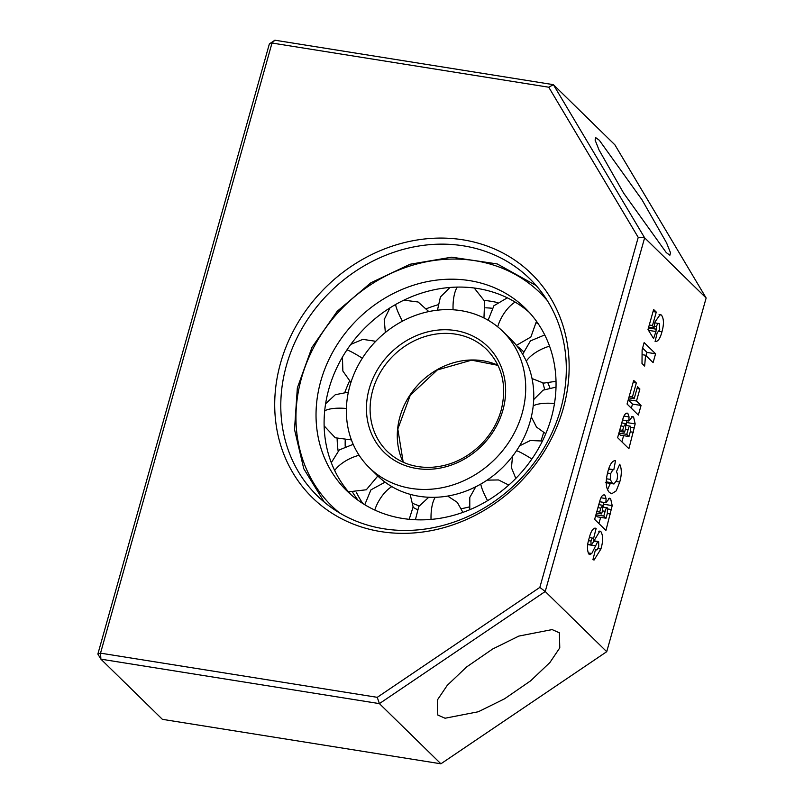 <?xml version="1.0" encoding="UTF-8"?>
<svg xmlns="http://www.w3.org/2000/svg" width="804" height="804" viewBox="0 0 804 804"><rect width="100%" height="100%" fill="white"/><g stroke="black" fill="none" stroke-linecap="round" stroke-linejoin="round"><path stroke-width="1.21" d="M369.327 467.707L377.388 475.596A95.395 83.827 -45.6 0 0 434.693 497.314A95.395 83.827 -45.6 0 0 523.967 437.688A95.395 83.827 -45.6 0 0 510.821 339.238L502.761 331.348A95.395 83.827 -45.6 0 0 445.456 309.63A95.395 83.827 -45.6 0 0 356.182 369.257A95.395 83.827 -45.6 0 0 369.327 467.707A95.395 83.827 -45.6 0 0 426.622 489.425A95.395 83.827 -45.6 0 0 515.897 429.798A95.395 83.827 -45.6 0 0 502.761 331.348M548.016 383.227A95.395 83.827 134.4 0 1 549.795 387.639M516.932 346.001A95.395 83.827 134.4 0 1 523.404 351.549M542.861 383.026A95.395 83.827 134.4 0 1 544.609 389.377M543.554 432.703A95.395 83.827 134.4 0 1 541.062 440.652M469.234 506.932A95.395 83.827 134.4 0 1 461.526 508.641M437.718 304.857A127.665 112.188 -45.6 0 0 426.693 308.605M349.469 381.217A127.665 112.188 -45.6 0 0 344.966 392.091M337.137 438.642A127.665 112.188 -45.6 0 0 338.112 450.954M352.805 492.601A127.665 112.188 -45.6 0 0 358.061 500.289M362.805 503.505A127.665 112.188 134.4 0 1 356.484 492.621M345.197 446.26A127.665 112.188 134.4 0 1 345.207 440.431M448.642 279.219A127.665 112.188 -45.6 0 0 329.158 359.016A127.665 112.188 -45.6 0 0 346.755 490.772A127.665 112.188 -45.6 0 0 423.437 519.836A127.665 112.188 -45.6 0 0 542.921 440.039A127.665 112.188 -45.6 0 0 525.324 308.284A127.665 112.188 -45.6 0 0 448.642 279.219M350.896 494.601A127.665 112.188 134.4 0 1 338.635 364.071A127.665 112.188 134.4 0 1 456.712 287.108A127.665 112.188 134.4 0 1 529.243 312.344M419.206 505.837A95.395 83.827 134.4 0 1 413.005 503.465M384.794 482.189A95.395 83.827 134.4 0 1 384.282 481.556M417.246 509.575A95.395 83.827 134.4 0 1 413.105 507.344M497.294 302.505A127.665 112.188 -45.6 0 0 484.36 300.405M485.807 307.811A127.665 112.188 134.4 0 1 492.028 308.254M536.439 322.836A127.665 112.188 134.4 0 1 538.409 324.052M462.933 239.813A156.609 137.635 -45.6 0 0 280.536 363.147A156.609 137.635 -45.6 0 0 380.915 531.615A156.609 137.635 -45.6 0 0 563.323 408.291A156.609 137.635 -45.6 0 0 462.933 239.813M383.779 528.771A151.866 133.464 134.4 0 1 317.329 495.837A151.866 133.464 134.4 0 1 302.646 327.379A151.866 133.464 134.4 0 1 463.315 245.823A151.866 133.464 134.4 0 1 529.766 278.757A151.866 133.464 134.4 0 1 544.449 447.225A151.866 133.464 134.4 0 1 383.779 528.771M437.788 715.027L445.054 718.233L478.33 711.751L504.52 698.827L530.63 680.827L549.936 662.476L559.775 647.873L559.393 632.808L552.127 629.592L518.861 636.075L492.671 648.999L466.551 666.998L447.255 685.35L437.406 699.952L437.788 715.027M666.265 252.597L669.883 255.22L670.516 252.798L666.576 242.898L641.944 199.693L599.342 140.278L595.734 137.655L595.091 140.067L599.04 149.966L623.663 193.171L666.265 252.597M377.257 697.329L539.836 587.402L638.225 237.381L548.75 87.214L272.013 43.034L100.52 653.149L377.257 697.329L379.398 703.621L545.223 591.503L644.637 237.813L638.225 237.381M539.836 587.402L545.223 591.503L606.729 651.692L440.904 763.8L379.398 703.621L100.902 659.159L100.52 653.149L97.857 654.054L100.902 659.159L162.398 719.339L440.904 763.8M548.75 87.214L553.383 84.661L274.878 40.2L272.013 43.034L269.35 43.939L97.857 654.054M706.143 298.003L644.637 237.813L553.383 84.661L614.889 144.841L706.143 298.003L606.729 651.692M653.632 309.5L648.004 329.529L653.572 338.554L655.953 331.529L656.506 326.545C657.34 323.751 658.275 322.816 659.33 323.761L659.732 329.7L657.159 332.866L655.089 341.569C657.913 341.76 660.205 338.494 661.963 331.75C664.084 324.153 663.913 318.595 661.431 315.088L660.255 314.444L654.999 321.932L653.994 328.032L652.496 325.519L656.275 312.083L653.632 309.5M654.788 322.746L659.33 323.761M633.703 380.392L627.06 404.02L638.356 415.065L641.059 405.457L636.507 401.005L639.884 388.995L637.542 386.694L634.165 398.714L632.406 396.995L636.346 382.975L633.703 380.392M619.723 464.25L616.437 471.757C617.653 473.606 617.814 476.36 616.919 480.028L613.985 483.988L612.065 482.792L610.246 479.375L610.698 473.556L612.809 469.878L613.834 469.717L615.502 460.622C612.417 460.541 609.914 464.069 607.985 471.234C605.301 481.445 605.764 488.51 609.382 492.43L611.703 493.756L616.206 490.872L619.713 482.068C621.814 474.641 621.824 468.712 619.723 464.25M594.357 528.208L596.126 528.489C593.342 527.585 591.061 530.71 589.262 537.846C587.041 544.81 586.91 550.217 588.87 554.067L589.784 554.569L591.784 553.484L597.633 541.806L598.668 541.695L598.739 546.71L596.98 549.876L595.442 549.775L592.95 559.584L594.045 560.056L600.879 549.052C603.201 541.353 603.201 535.544 600.879 531.605L599.884 531.042L591.694 544.7L591.01 544.931L590.98 541.052C591.724 538.6 592.608 537.675 593.623 538.288L596.126 528.489L595.251 528.148M596.98 549.876L595.442 549.775M593.322 541.112L598.668 541.695M589.352 537.534L593.623 538.288M591.694 544.7L587.764 544.409M603.201 494.932L604.909 495.204C602.839 494.169 601.07 496.329 599.613 501.686L594.638 519.374L605.935 530.419L612.216 505.605L610.628 498.761L609.633 498.199L605.854 502.731L606.085 498.591L604.909 495.204L604.075 494.751M626.165 413.226L627.884 413.497C625.803 412.462 624.035 414.623 622.577 419.989L617.613 437.667L628.899 448.712L635.18 423.909L633.592 417.055L632.597 416.492L628.818 421.025L629.05 416.884L627.884 413.497L627.04 413.045M655.582 353.79L644.145 342.594L642.115 349.81L642.004 363.488L644.647 366.071L645.552 355.217L653.099 362.604L655.582 353.79L647.009 352.423L646.084 355.73M274.878 40.2L269.35 43.939M653.049 311.57L656.275 312.083M649.28 325.007L652.496 325.519M648.667 327.178L653.994 328.032M659.049 314.706L661.431 315.088M659.159 331.298L661.963 331.75M654.175 326.173L656.506 326.545M648.446 327.942L656.014 329.148M648.506 330.343L655.953 331.529M633.13 382.463L636.346 382.975M629.18 396.483L632.406 396.995M628.798 397.859L634.165 398.714M637.029 388.533L639.884 388.995M628.276 399.699L636.507 401.005M628.215 399.91L632.487 404.09L641.059 405.457M632.487 404.09L631.331 408.201M616.417 481.546L619.713 482.068M610.326 483.405L607.502 489.706M608.688 468.893L613.834 469.717M608.588 469.204L612.809 469.878M607.502 473.043L610.698 473.556M606.437 478.772L610.246 479.375M606.206 481.857L612.065 482.792M600.879 549.052L598.025 548.589M588.126 552.901L591.784 553.484M588.528 540.66L590.98 541.052M598.759 531.263L600.879 531.605M593.965 539.514L593.814 540.79M601 497.776L606.085 498.591M599.603 501.726L605.854 502.731M608.578 498.43L610.628 498.761M603.663 502.379L603.653 504.239L612.216 505.605M603.653 504.239L603.251 507.073M607.935 509.012L611.583 509.595M607.321 513.495L610.548 514.007M600.648 517.364L598.91 523.545M623.964 416.07L629.05 416.884M622.567 420.02L628.818 421.025M631.542 416.723L633.592 417.055M626.628 420.673L626.617 422.532L635.18 423.909M626.617 422.532L626.215 425.366M630.909 427.306L634.547 427.889M630.286 431.788L633.512 432.301M623.613 435.667L621.874 441.838M642.597 348.102L647.009 352.423M642.758 354.765L645.552 355.217M602.457 510.872L605.141 511.294C605.734 508.741 606.497 507.605 607.452 507.897L607.342 513.424L605.995 518.218L597.422 516.851L595.794 515.264M625.422 429.165L628.105 429.587C628.698 427.035 629.472 425.909 630.416 426.2L630.306 431.728L628.959 436.522L620.386 435.145L618.758 433.557M596.407 513.093L601.593 513.917L599.694 512.058L596.829 511.595M597.935 507.656L600.799 508.108L602.759 505.354L602.688 510.027L601.593 513.917M598.799 504.59L602.759 505.354M599.694 512.058L600.799 508.108M605.995 518.218L603.794 516.067L595.925 514.811M603.251 507.103L607.452 507.897M603.794 516.067L605.141 511.294M619.371 431.386L624.557 432.21L622.658 430.351L619.794 429.889M620.899 425.949L623.763 426.401L625.723 423.648L625.653 428.331L624.557 432.21M621.763 422.884L625.723 423.648M622.658 430.351L623.763 426.401M628.959 436.522L626.758 434.361L618.889 433.105M626.215 425.396L630.416 426.2M626.758 434.361L628.105 429.587M497.706 326.836A24.2 11.296 -59.3 0 1 504.018 313.439A24.2 11.296 120.7 0 1 515.153 302.083M526.278 361.137A24.2 10.985 -25.4 0 1 538.147 351.006A24.2 10.985 154.6 0 1 549.554 346.182M533.223 405.859A24.2 7.738 6 0 1 546.609 403.226A24.2 7.738 -174 0 1 554.479 403.497M516.5 450.722A24.2 2.412 33.8 0 1 527.143 456.109A24.2 2.412 -146.2 0 1 531.876 459.014M480.822 484.048A24.2 3.558 60.3 0 0 484.943 495.485A24.2 3.558 -119.7 0 0 487.556 500.681M435.265 497.294A24.2 8.573 88.6 0 0 431.336 510.801A24.2 8.573 -91.4 0 0 431.034 519.414M453.074 309.781A24.2 8.573 -91.4 0 1 453.366 300.596A24.2 8.573 88.6 0 1 457.285 287.098M391.819 486.601A24.2 11.296 120.7 0 0 380.684 497.957A24.2 11.296 -59.3 0 0 374.775 510.037M359.117 455.265A24.2 10.985 154.6 0 0 346.554 460.401A24.2 10.985 -25.4 0 0 334.685 470.531M346.403 408.492A24.2 7.738 -174 0 0 338.092 408.181A24.2 7.738 6 0 0 324.705 410.814M362.333 358.222A24.2 2.412 -146.2 0 0 357.569 355.298A24.2 2.412 33.8 0 0 346.926 349.911M402.402 321.188A24.2 3.558 -119.7 0 1 399.759 315.922A24.2 3.558 60.3 0 1 395.638 304.485M443.346 329.751A74.038 65.064 134.4 0 1 505.254 397.879A74.038 65.064 134.4 0 1 428.733 469.295A74.038 65.064 134.4 0 1 366.825 401.166A74.038 65.064 134.4 0 1 443.346 329.751M444.039 333.389A71.184 62.561 134.4 0 1 486.802 349.599C502.209 365.649 507.043 385.659 501.314 409.628C497.776 422.492 491.194 433.909 481.586 443.868C466.611 458.752 449.285 466.591 429.637 467.395C412.764 467.576 398.623 462.23 387.226 451.356A71.184 62.561 134.4 0 1 377.418 377.88A71.184 62.561 134.4 0 1 444.039 333.389M497.988 365.287A71.184 62.561 -45.6 0 0 471.234 359.991A71.184 62.561 -45.6 0 0 410.01 395.015A71.184 62.561 -45.6 0 0 403.146 462.199M547.222 300.465A149.021 130.962 -45.6 0 0 450.753 259.089A149.021 130.962 -45.6 0 0 308.897 357.418A149.021 130.962 -45.6 0 0 339.409 512.831M587.734 544.599L595.663 545.866M516.419 345.368L530.881 336.997L536.479 321.268M532.027 378.553L543.665 383.126L556.016 381.297M531.323 416.914L536.509 427.075L545.765 433.728M512.53 456.25L511.444 467.727L515.816 478.41M475.767 486.772L469.777 497.455L469.787 509.706M428.733 497.254L418.763 506.55L415.407 519.756M474.219 288.013L484.641 301.219L483.958 317.982M385.076 482.149L370.935 489.857L364.775 504.721M353.197 444.331L339.258 449.928L331.308 462.692M325.61 403.769L335.328 394.704L348.353 392.141M350.775 344.413L362.815 339.358L375.739 341.298M403.909 300.143L418.12 302.002L428.783 311.57M498.008 365.338L471.576 360.162L437.326 369.961L410.281 395.206L397.819 429.034L403.206 462.22M536.218 285.601L497.214 263.923L451.657 257.19L410.11 264.235L370.865 282.787L337.208 311.299L311.992 347.338L297.349 387.89L294.515 429.517L303.761 468.712L324.313 502.148M507.314 297.832L493.907 305.751L488.108 320.213M544.73 334.936L530.419 340.906L522.67 354.313M533.705 399.558L543.062 390.171L556.006 387.126M519.575 445.868L530.359 440.512L542.439 441.024M487.103 480.139L498.53 479.948L508.801 485.063M447.667 496.068L457.275 502.349L462.913 512.379M449.969 287.46L440.421 296.988L437.456 310.173M409.186 519.304L413.125 506.932L410.12 494.319M348.474 491.837L366.302 489.777L377.81 476.008M324.133 425.879L335.258 437.768L351.418 439.919M342.444 357.087L342.856 371.026L350.916 382.443M389.94 307.902L384.222 319.53L385.347 332.494M605.412 482.621L613.985 483.988M595.402 549.926L596.146 550.047M593.473 540.73L598.327 541.514M587.754 544.469L591.181 545.022"/></g></svg>
